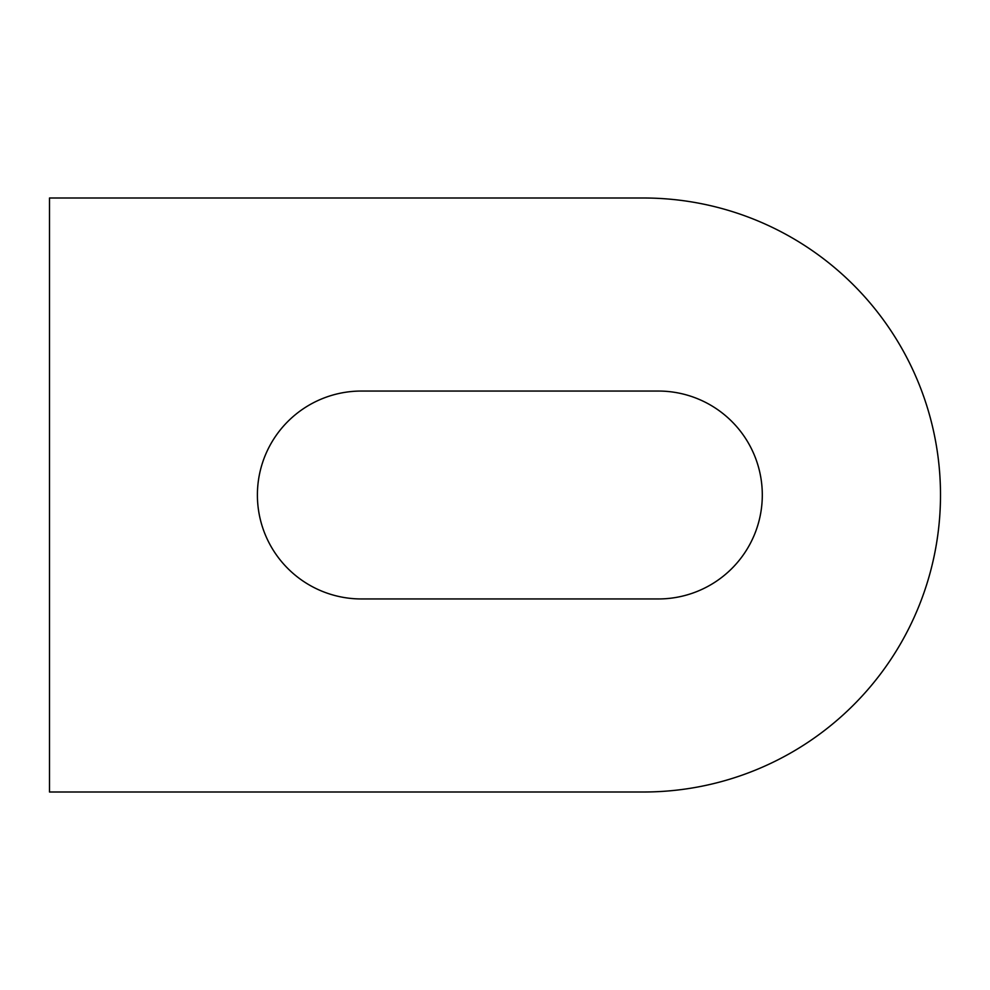<?xml version="1.0" encoding="UTF-8"?>
<svg xmlns="http://www.w3.org/2000/svg" width="990" height="990" viewBox="0 0 990 990"><rect width="100%" height="100%" fill="white"/><g stroke="black" fill="none" stroke-linecap="round" stroke-linejoin="round"><path stroke-width="1.49" d="M257.4 495A103.95 103.95 0 0 0 361.35 598.95L658.35 598.95A103.95 103.95 0 0 0 762.3 495A103.95 103.95 0 0 0 658.35 391.05L361.35 391.05A103.95 103.95 0 0 0 257.4 495M643.5 198A297 297 0 0 1 940.5 495A297 297 0 0 1 643.5 792L49.5 792L49.5 198L643.5 198"/></g></svg>
